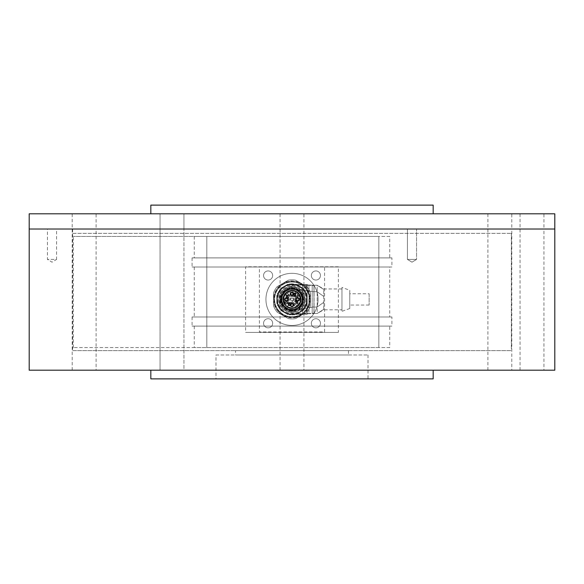 <?xml version="1.0" encoding="UTF-8"?>
<svg xmlns="http://www.w3.org/2000/svg" width="584" height="584" viewBox="0 0 584 584"><rect width="100%" height="100%" fill="white"/><g stroke="black" fill="none" stroke-linecap="round" stroke-linejoin="round"><path stroke-width="0.44" stroke-dasharray="2.92 2.19" d="M378.834 347.546L73.292 347.546L378.834 347.546L378.834 236.454L206.824 236.454L378.834 236.454L378.834 347.546M389.732 347.546L194.268 347.546L389.732 347.546L389.732 326.098L194.268 326.098L389.732 326.098M206.824 236.454L73.292 236.454L206.824 236.454L206.824 347.546L206.824 236.454M389.732 236.454L194.268 236.454L389.732 236.454L389.732 257.902L194.268 257.902L389.732 257.902M391.908 257.902L192.092 257.902L391.908 257.902L391.908 267.027L192.092 267.027L391.908 267.027M389.732 267.027L194.268 267.027L389.732 267.027L389.732 316.973L194.268 316.973L389.732 316.973M391.908 316.973L192.092 316.973L391.908 316.973L391.908 326.098L192.092 326.098L391.908 326.098M215.985 354.984L368.015 354.984L215.985 354.984L215.985 378.877L368.015 378.877L215.985 378.877M150.825 378.877L433.175 378.877M150.825 370.19L433.175 370.19L150.825 370.19M183.945 370.19L160.06 370.19L183.945 370.19L160.06 370.19L183.945 370.19L183.945 229.016L160.06 229.016L183.945 229.016L160.06 229.016L183.945 229.016L160.06 229.016L183.945 229.016L160.06 229.016L183.945 229.016L183.945 213.81L160.06 213.81L183.945 213.81L160.06 213.81L183.945 213.81L183.945 370.19M96.105 370.19L72.212 370.19L96.105 370.19L96.105 229.016L72.212 229.016L96.105 229.016L72.212 229.016L96.105 229.016L96.105 213.81L72.212 213.81L96.105 213.81M543.938 370.19L520.052 370.19L543.938 370.19L543.938 229.016L520.052 229.016L543.938 229.016L520.052 229.016L543.938 229.016L543.938 213.81L520.052 213.81L543.938 213.81M511.788 370.19L487.896 370.19L511.788 370.19L511.788 229.016L487.896 229.016L511.788 229.016L487.896 229.016L511.788 229.016L511.788 213.81L487.896 213.81L511.788 213.81M303.943 370.19L280.057 370.19L303.943 370.19L303.943 229.016L280.057 229.016L303.943 229.016L280.057 229.016L303.943 229.016L303.943 213.81L280.057 213.81L303.943 213.81M29.2 370.19L554.8 370.19M29.2 229.016L554.8 229.016L29.2 229.016M338.392 266.808L245.608 266.808L245.608 332.398L338.392 332.398L338.392 266.808L245.608 266.808M416.56 229.016L407.435 229.016L416.56 229.016L407.435 229.016L416.56 229.016L416.56 259.42L407.435 259.42L416.56 259.42L407.435 259.42L416.56 259.42L416.56 229.016M56.568 229.016L47.443 229.016L56.568 229.016L56.568 259.42L47.443 259.42L56.568 259.42L52.005 262.165L47.443 259.42L47.443 229.016M72.635 233.359L511.365 233.359L72.635 233.359L72.635 229.016L511.365 229.016L72.635 229.016L511.365 229.016L72.635 229.016L72.635 350.641L511.365 350.641L72.635 350.641M235.527 350.641L348.473 350.641L235.527 350.641L235.527 354.984L348.473 354.984L235.527 354.984M338.392 332.398L245.608 332.398M411.997 262.165L416.56 259.42L411.997 262.165L407.435 259.42L407.435 229.016L407.435 259.42L411.997 262.165M29.2 213.81L554.8 213.81M150.825 213.81L433.175 213.81L150.825 213.81M150.825 205.123L433.175 205.123M292 273.319A26.061 26.061 0 0 1 314.572 312.418A26.061 26.061 0 0 1 269.428 312.418A26.061 26.061 0 0 1 292 273.319A26.061 26.061 0 0 0 265.939 299.388A26.061 26.061 0 0 0 292 325.449A26.061 26.061 0 0 0 318.061 299.388A26.061 26.061 0 0 0 292 273.319M268.107 270.932A4.562 4.562 0 0 1 272.056 277.772A4.562 4.562 0 0 1 264.158 277.772A4.562 4.562 0 0 1 268.107 270.932A4.562 4.562 0 0 0 263.545 275.495A4.562 4.562 0 0 0 268.107 280.057A4.562 4.562 0 0 0 272.67 275.495A4.562 4.562 0 0 0 268.107 270.932M315.893 270.932A4.562 4.562 0 0 1 319.842 277.772A4.562 4.562 0 0 1 311.944 277.772A4.562 4.562 0 0 1 315.893 270.932A4.562 4.562 0 0 0 311.33 275.495A4.562 4.562 0 0 0 315.893 280.057A4.562 4.562 0 0 0 320.455 275.495A4.562 4.562 0 0 0 315.893 270.932M315.893 318.718A4.562 4.562 0 0 1 319.842 325.558A4.562 4.562 0 0 1 311.944 325.558A4.562 4.562 0 0 1 315.893 318.718A4.562 4.562 0 0 0 311.33 323.273A4.562 4.562 0 0 0 315.893 327.836A4.562 4.562 0 0 0 320.455 323.273A4.562 4.562 0 0 0 315.893 318.718M268.107 318.718A4.562 4.562 0 0 1 272.056 325.558A4.562 4.562 0 0 1 264.158 325.558A4.562 4.562 0 0 1 268.107 318.718A4.562 4.562 0 0 0 263.545 323.273A4.562 4.562 0 0 0 268.107 327.836A4.562 4.562 0 0 0 272.67 323.273A4.562 4.562 0 0 0 268.107 318.718M324.58 331.96L324.58 266.808L259.42 266.808L259.42 331.96L324.58 331.96L324.58 266.808L259.42 266.808L259.42 331.96L324.58 331.96M297.19 299.388A5.19 5.19 0 0 1 289.409 303.877A5.19 5.19 0 0 1 289.409 294.891A5.19 5.19 0 0 1 297.19 299.388A5.19 5.19 0 0 1 289.409 303.877A5.19 5.19 0 0 1 289.409 294.891A5.19 5.19 0 0 1 297.19 299.388M295.803 299.818L296.373 299.818L295.803 299.818A1.686 1.686 0 0 1 295.803 298.95L296.373 298.95A1.139 1.139 0 0 0 297.431 300.526A1.139 1.139 0 0 0 298.482 298.95L299.059 298.95L298.482 298.95A1.139 1.139 0 0 0 296.373 298.95A1.139 1.139 0 0 1 298.482 298.95A1.139 1.139 0 0 0 296.373 298.95L295.803 298.95A1.686 1.686 0 0 1 299.059 298.95A1.686 1.686 0 0 1 297.431 301.067A1.686 1.686 0 0 1 295.803 299.818M290.372 305.249L290.949 305.249L290.372 305.249A1.686 1.686 0 0 1 290.372 304.381L290.949 304.381A1.139 1.139 0 0 0 292 305.95A1.139 1.139 0 0 0 293.058 304.381L293.628 304.381L293.058 304.381A1.139 1.139 0 0 0 290.949 304.381A1.139 1.139 0 0 1 293.058 304.381A1.139 1.139 0 0 0 290.949 304.381L290.372 304.381A1.686 1.686 0 0 1 293.628 304.381A1.686 1.686 0 0 1 292 306.498A1.686 1.686 0 0 1 290.372 305.249M290.372 294.387L290.949 294.387L290.372 294.387A1.686 1.686 0 0 1 290.372 293.518L290.949 293.518A1.139 1.139 0 0 0 292 295.095A1.139 1.139 0 0 0 293.058 293.518L293.628 293.518L293.058 293.518A1.139 1.139 0 0 0 290.949 293.518A1.139 1.139 0 0 1 293.058 293.518A1.139 1.139 0 0 0 290.949 293.518L290.372 293.518A1.686 1.686 0 0 1 293.628 293.518A1.686 1.686 0 0 1 292 295.635A1.686 1.686 0 0 1 290.372 294.387M284.948 299.818L285.518 299.818L284.948 299.818A1.686 1.686 0 0 1 284.948 298.95L285.518 298.95A1.139 1.139 0 0 0 286.569 300.526A1.139 1.139 0 0 0 287.627 298.95L288.197 298.95L287.627 298.95A1.139 1.139 0 0 0 285.518 298.95A1.139 1.139 0 0 1 287.627 298.95A1.139 1.139 0 0 0 285.518 298.95L284.948 298.95A1.686 1.686 0 0 1 288.197 298.95A1.686 1.686 0 0 1 286.569 301.067A1.686 1.686 0 0 1 284.948 299.818M298.482 299.818L299.059 299.818L298.482 299.818A1.139 1.139 0 0 1 296.373 299.818A1.139 1.139 0 0 0 298.482 299.818M293.058 305.249L293.628 305.249L293.058 305.249A1.139 1.139 0 0 1 290.949 305.249A1.139 1.139 0 0 0 293.058 305.249M293.058 294.387L293.628 294.387L293.058 294.387A1.139 1.139 0 0 1 290.949 294.387A1.139 1.139 0 0 0 293.058 294.387M287.627 299.818L288.197 299.818L287.627 299.818A1.139 1.139 0 0 1 285.518 299.818A1.139 1.139 0 0 0 287.627 299.818M296.621 297.906A1.686 1.686 0 0 1 299.11 299.424A1.686 1.686 0 0 1 296.555 300.818A1.686 1.686 0 0 1 296.621 297.906M291.197 303.337A1.686 1.686 0 0 1 293.686 304.855A1.686 1.686 0 0 1 291.124 306.25A1.686 1.686 0 0 1 291.197 303.337M291.197 292.482A1.686 1.686 0 0 1 293.686 293.993A1.686 1.686 0 0 1 291.124 295.394A1.686 1.686 0 0 1 291.197 292.482M285.766 297.906A1.686 1.686 0 0 1 288.255 299.424A1.686 1.686 0 0 1 285.693 300.818A1.686 1.686 0 0 1 285.766 297.906M292 300.687A1.307 1.307 0 0 0 293.132 298.731A1.307 1.307 0 0 0 290.868 298.731A1.307 1.307 0 0 0 292 300.687A1.307 1.307 0 0 0 293.307 299.388A1.307 1.307 0 0 0 291.635 298.132A1.307 1.307 0 0 0 292 300.687M296.599 297.862A1.737 1.737 0 0 0 296.292 300.694A1.737 1.737 0 0 0 299.059 299.993A1.737 1.737 0 0 0 296.599 297.862M291.168 303.286A1.737 1.737 0 0 0 290.861 306.125A1.737 1.737 0 0 0 293.628 305.417A1.737 1.737 0 0 0 291.168 303.286M291.168 292.431A1.737 1.737 0 0 0 290.861 295.27A1.737 1.737 0 0 0 293.628 294.562A1.737 1.737 0 0 0 291.168 292.431M285.737 297.862A1.737 1.737 0 0 0 285.437 300.694A1.737 1.737 0 0 0 288.197 299.993A1.737 1.737 0 0 0 285.737 297.862M297.431 297.65A1.737 1.737 0 0 0 295.927 300.256A1.737 1.737 0 0 0 298.935 300.256A1.737 1.737 0 0 0 297.431 297.65A1.737 1.737 0 0 0 295.927 300.256A1.737 1.737 0 0 0 298.935 300.256A1.737 1.737 0 0 0 297.431 297.65A1.737 1.737 0 0 0 295.927 300.256A1.737 1.737 0 0 0 298.935 300.256A1.737 1.737 0 0 0 297.431 297.65M292 303.074A1.737 1.737 0 0 0 290.496 305.68A1.737 1.737 0 0 0 293.504 305.68A1.737 1.737 0 0 0 292 303.074A1.737 1.737 0 0 0 290.496 305.68A1.737 1.737 0 0 0 293.504 305.68A1.737 1.737 0 0 0 292 303.074A1.737 1.737 0 0 0 290.496 305.68A1.737 1.737 0 0 0 293.504 305.68A1.737 1.737 0 0 0 292 303.074M292 292.219A1.737 1.737 0 0 0 290.496 294.825A1.737 1.737 0 0 0 293.504 294.825A1.737 1.737 0 0 0 292 292.219A1.737 1.737 0 0 0 290.496 294.825A1.737 1.737 0 0 0 293.504 294.825A1.737 1.737 0 0 0 292 292.219A1.737 1.737 0 0 0 290.496 294.825A1.737 1.737 0 0 0 293.504 294.825A1.737 1.737 0 0 0 292 292.219M286.569 297.65A1.737 1.737 0 0 0 285.065 300.256A1.737 1.737 0 0 0 288.08 300.256A1.737 1.737 0 0 0 286.569 297.65A1.737 1.737 0 0 0 285.065 300.256A1.737 1.737 0 0 0 288.08 300.256A1.737 1.737 0 0 0 286.569 297.65A1.737 1.737 0 0 0 285.065 300.256A1.737 1.737 0 0 0 288.08 300.256A1.737 1.737 0 0 0 286.569 297.65M297.482 296.022L298.658 295.825L297.971 296.511L297.482 296.022L298.658 295.825L297.971 296.511L297.482 296.022M293.927 299.388A1.927 1.927 0 0 1 291.036 301.059A1.927 1.927 0 0 1 291.036 297.716A1.927 1.927 0 0 1 293.927 299.388M297.431 298.19A1.197 1.197 0 0 0 296.395 299.979A1.197 1.197 0 0 0 298.468 299.979A1.197 1.197 0 0 0 297.431 298.19A1.197 1.197 0 0 0 296.234 299.388A1.197 1.197 0 0 0 297.431 300.577A1.197 1.197 0 0 0 298.475 298.811A1.197 1.197 0 0 0 297.431 298.19M292 303.622A1.197 1.197 0 0 0 290.963 305.41A1.197 1.197 0 0 0 293.037 305.41A1.197 1.197 0 0 0 292 303.622A1.197 1.197 0 0 0 290.803 304.812A1.197 1.197 0 0 0 292 306.009A1.197 1.197 0 0 0 293.051 304.242A1.197 1.197 0 0 0 292 303.622M292 292.759A1.197 1.197 0 0 0 290.963 294.555A1.197 1.197 0 0 0 293.037 294.555A1.197 1.197 0 0 0 292 292.759A1.197 1.197 0 0 0 290.803 293.956A1.197 1.197 0 0 0 292 295.154A1.197 1.197 0 0 0 293.051 293.38A1.197 1.197 0 0 0 292 292.759M286.569 298.19A1.197 1.197 0 0 0 285.539 299.979A1.197 1.197 0 0 0 287.605 299.979A1.197 1.197 0 0 0 286.569 298.19A1.197 1.197 0 0 0 285.379 299.388A1.197 1.197 0 0 0 286.569 300.577A1.197 1.197 0 0 0 287.62 298.811A1.197 1.197 0 0 0 286.569 298.19M287.313 306.374L287.7 305.987A1.628 1.628 0 0 0 287.7 303.687A1.628 1.628 0 0 0 285.393 303.687A1.628 1.628 0 0 1 286.642 303.213L288.511 301.337L286.642 303.213A1.628 1.628 0 0 1 288.175 304.746L290.051 302.87L288.175 304.746A1.628 1.628 0 0 1 287.7 305.987L286.999 306.688L287.313 306.374L289.627 307.461C293.314 309.038 296.796 307.14 300.074 301.753C300.227 295.453 298.322 291.971 294.373 291.307C288.299 287.832 279.867 299.329 285.007 304.074L285.087 303.994A8.307 8.307 0 0 0 300.147 301.001A8.307 8.307 0 0 0 290.379 291.233A8.307 8.307 0 0 0 289.664 307.359A8.307 8.307 0 0 0 300.307 299.337A8.307 8.307 0 0 0 289.569 291.438A8.307 8.307 0 0 0 289.664 307.359A8.307 8.307 0 0 0 300.307 299.337A8.307 8.307 0 0 0 289.569 291.438A8.307 8.307 0 0 0 285.087 303.994L284.7 304.381A8.848 8.848 0 0 1 290.241 290.708A8.848 8.848 0 0 1 300.672 301.147A8.848 8.848 0 0 1 286.999 306.688A8.848 8.848 0 0 0 300.672 301.147A8.848 8.848 0 0 0 290.241 290.708A8.848 8.848 0 0 0 284.7 304.381L285.007 304.074M293.949 302.87A2.759 2.759 0 0 0 290.051 302.87A2.759 2.759 0 0 1 293.949 302.87L296.606 305.527L293.949 302.87M298.147 303.994L296.606 305.527L298.147 303.994L295.489 301.337L298.147 303.994M295.489 297.431A2.759 2.759 0 0 0 295.489 301.337A2.759 2.759 0 0 1 295.489 297.431L298.147 294.774L295.489 297.431M296.606 293.241L298.147 294.774L296.606 293.241L293.949 295.898L296.606 293.241M290.051 295.898A2.759 2.759 0 0 0 293.949 295.898A2.759 2.759 0 0 1 290.051 295.898L287.394 293.241L290.051 295.898M285.853 294.774L287.394 293.241L285.853 294.774L288.511 297.431L285.853 294.774M288.511 301.337A2.759 2.759 0 0 0 288.511 297.431A2.759 2.759 0 0 1 288.511 301.337M284.525 302.388L286.459 302.147L285.832 301.227L286.788 301.636L286.496 302.483L284.934 302.424L285.576 303.446L284.525 302.388L286.342 302.235L286.423 301.57L285.547 301.439L286.613 301.395L286.496 302.483L284.934 302.424L285.576 303.446L284.525 302.388M289.146 305.052L288.788 304.695L289.803 304.797L288.255 306.344L289.146 305.052L288.788 304.695L289.803 304.797L288.255 306.344L289.146 305.052M294.409 293.212L294.708 294.037L294.854 293.204L295.752 292.92L294.796 292.489L295.548 292.299L296.044 292.942L295 294.278L294.197 294.059L294.007 293.27L294.869 294.007L294.854 293.204L295.752 292.92L294.796 292.489L295.971 292.708L295 294.278L294.015 293.803L294.409 293.212M297.796 296.694L297.314 295.825L299.11 295.767L297.614 297.271L297.314 295.825L299.11 295.767L298.212 297.11L297.409 297.073L297.796 296.694M299.249 299.388A1.825 1.825 0 0 1 296.519 300.964A1.825 1.825 0 0 1 296.519 297.803A1.825 1.825 0 0 1 299.249 299.388M293.825 304.812A1.825 1.825 0 0 1 291.087 306.388A1.825 1.825 0 0 1 291.087 303.235A1.825 1.825 0 0 1 293.825 304.812M293.825 293.956A1.825 1.825 0 0 1 291.087 295.533A1.825 1.825 0 0 1 291.087 292.38A1.825 1.825 0 0 1 293.825 293.956M288.394 299.388A1.825 1.825 0 0 1 285.664 300.964A1.825 1.825 0 0 1 285.664 297.803A1.825 1.825 0 0 1 288.394 299.388M287.08 306.607L289.54 307.775C300.22 311.418 305.417 293.701 294.46 290.993C287.007 288.357 279.97 298.03 284.773 304.308M289.54 307.768C278.583 305.067 283.78 287.35 294.46 291C305.417 293.701 300.22 311.418 289.54 307.768M292 290.409A8.972 8.972 0 0 1 299.774 303.87A8.972 8.972 0 0 1 284.226 303.87A8.972 8.972 0 0 1 292 290.409M292 289.467A9.921 9.921 0 0 1 300.592 304.344A9.921 9.921 0 0 1 283.408 304.344A9.921 9.921 0 0 1 292 289.467M281.189 299.052A0.438 0.438 0 0 0 281.189 299.716L281.371 299.869A10.643 10.643 0 0 0 281.992 303.001A10.643 10.643 0 0 1 281.371 299.869L281.189 299.716A0.438 0.438 0 0 1 281.108 299.139A0.869 0.869 0 0 1 280.305 300.249A0.869 0.869 0 0 0 281.138 299.388A0.869 0.869 0 0 0 280.305 298.519A0.869 0.869 0 0 1 281.108 299.139A0.438 0.438 0 0 1 281.189 299.052L281.371 298.899A10.643 10.643 0 0 1 281.992 295.767A10.643 10.643 0 0 0 281.371 298.899L281.189 299.052M281.992 303.001L281.882 303.213A0.438 0.438 0 0 0 282.138 303.833A0.438 0.438 0 0 1 281.882 303.213L281.992 303.001M282.138 303.833L282.364 303.899A10.643 10.643 0 0 0 284.138 306.556A10.643 10.643 0 0 1 282.364 303.899L282.138 303.833M284.138 306.556L284.116 306.797A0.438 0.438 0 0 0 284.591 307.264A0.438 0.438 0 0 1 284.116 306.797L284.138 306.556M284.591 307.264L284.824 307.242A10.643 10.643 0 0 0 287.481 309.024A10.643 10.643 0 0 1 284.824 307.242L284.591 307.264M287.481 309.024L287.554 309.25A0.438 0.438 0 0 0 288.168 309.498A0.438 0.438 0 0 1 287.554 309.25L287.481 309.024M288.168 309.498L288.379 309.389A10.643 10.643 0 0 0 291.518 310.016A10.643 10.643 0 0 1 288.379 309.389L288.168 309.498M291.518 310.016L291.664 310.199A0.438 0.438 0 0 0 292.336 310.199L292.482 310.016A10.643 10.643 0 0 0 295.621 309.389A10.643 10.643 0 0 1 292.482 310.016L292.336 310.199A0.438 0.438 0 0 1 291.759 310.279A0.869 0.869 0 0 1 292.869 311.082A0.869 0.869 0 0 0 292 310.243A0.869 0.869 0 0 0 291.131 311.082A0.869 0.869 0 0 1 291.759 310.279A0.438 0.438 0 0 1 291.664 310.199L291.518 310.016M295.621 309.389L295.832 309.498A0.438 0.438 0 0 0 296.446 309.25A0.438 0.438 0 0 1 295.832 309.498L295.621 309.389M296.446 309.25L296.519 309.024A10.643 10.643 0 0 0 299.176 307.242A10.643 10.643 0 0 1 296.519 309.024L296.446 309.25M299.176 307.242L299.409 307.264A0.438 0.438 0 0 0 299.884 306.797A0.438 0.438 0 0 1 299.409 307.264L299.176 307.242M299.884 306.797L299.862 306.556A10.643 10.643 0 0 0 301.636 303.899A10.643 10.643 0 0 1 299.862 306.556L299.884 306.797M301.636 303.899L301.862 303.833A0.438 0.438 0 0 0 302.118 303.213A0.438 0.438 0 0 1 301.862 303.833L301.636 303.899M302.118 303.213L302.008 303.001A10.643 10.643 0 0 0 302.629 299.869A10.643 10.643 0 0 1 302.008 303.001L302.118 303.213M302.629 299.869L302.811 299.716A0.438 0.438 0 0 0 302.811 299.052L302.629 298.899A10.643 10.643 0 0 0 302.008 295.767A10.643 10.643 0 0 1 302.629 298.899L302.811 299.052A0.438 0.438 0 0 1 302.892 299.628A0.869 0.869 0 0 1 303.695 298.519A0.869 0.869 0 0 0 302.862 299.388A0.869 0.869 0 0 0 303.695 300.249A0.869 0.869 0 0 1 302.892 299.628A0.438 0.438 0 0 1 302.811 299.716L302.629 299.869M302.008 295.767L302.118 295.555A0.438 0.438 0 0 0 301.862 294.942A0.438 0.438 0 0 1 302.118 295.555L302.008 295.767M301.862 294.942L301.636 294.869A10.643 10.643 0 0 0 299.862 292.212A10.643 10.643 0 0 1 301.636 294.869L301.862 294.942M299.862 292.212L299.884 291.971A0.438 0.438 0 0 0 299.409 291.504A0.438 0.438 0 0 1 299.884 291.971L299.862 292.212M299.409 291.504L299.176 291.526A10.643 10.643 0 0 0 296.519 289.752A10.643 10.643 0 0 1 299.176 291.526L299.409 291.504M296.519 289.752L296.446 289.525A0.438 0.438 0 0 0 295.832 289.27A0.438 0.438 0 0 1 296.446 289.525L296.519 289.752M295.832 289.27L295.621 289.379A10.643 10.643 0 0 0 292.482 288.752A10.643 10.643 0 0 1 295.621 289.379L295.832 289.27M292.482 288.752L292.336 288.569A0.438 0.438 0 0 0 291.664 288.569L291.518 288.752A10.643 10.643 0 0 0 288.379 289.379A10.643 10.643 0 0 1 291.518 288.752L291.664 288.569A0.438 0.438 0 0 1 292.241 288.489A0.869 0.869 0 0 1 291.131 287.686A0.869 0.869 0 0 0 292 288.525A0.869 0.869 0 0 0 292.869 287.686A0.869 0.869 0 0 1 292.241 288.489A0.438 0.438 0 0 1 292.336 288.569L292.482 288.752M288.379 289.379L288.168 289.27A0.438 0.438 0 0 0 287.554 289.525A0.438 0.438 0 0 1 288.168 289.27L288.379 289.379M287.554 289.525L287.481 289.752A10.643 10.643 0 0 0 284.824 291.526A10.643 10.643 0 0 1 287.481 289.752L287.554 289.525M284.824 291.526L284.591 291.504A0.438 0.438 0 0 0 284.116 291.971A0.438 0.438 0 0 1 284.591 291.504L284.824 291.526M284.116 291.971L284.138 292.212A10.643 10.643 0 0 0 282.364 294.869A10.643 10.643 0 0 1 284.138 292.212L284.116 291.971M282.364 294.869L282.138 294.942A0.438 0.438 0 0 0 281.882 295.555A0.438 0.438 0 0 1 282.138 294.942L282.364 294.869M292 309.921A10.534 10.534 0 0 0 301.125 294.117A10.534 10.534 0 0 0 282.875 294.117A10.534 10.534 0 0 0 292 309.921A10.534 10.534 0 0 1 282.875 294.117A10.534 10.534 0 0 1 301.125 294.117A10.534 10.534 0 0 1 292 309.921M280.305 298.519A11.731 11.731 0 0 0 292.869 311.082A11.731 11.731 0 0 0 303.695 298.519A11.731 11.731 0 0 0 291.131 287.686A11.731 11.731 0 0 0 280.305 298.519M292 311.111A11.731 11.731 0 0 0 302.154 293.518A11.731 11.731 0 0 0 281.846 293.518A11.731 11.731 0 0 0 292 311.111M292 311.33A11.943 11.943 0 0 0 302.344 293.409A11.943 11.943 0 0 0 281.656 293.409A11.943 11.943 0 0 0 292 311.33A11.943 11.943 0 0 0 303.943 299.388A11.943 11.943 0 0 0 292 287.438A11.943 11.943 0 0 0 280.057 299.388A11.943 11.943 0 0 0 292 311.33M304.717 299.388A12.717 12.717 0 0 0 285.642 288.372A12.717 12.717 0 0 0 285.642 310.396A12.717 12.717 0 0 0 304.717 299.388M305.636 291.511L305.636 292.657L305.636 291.511L304.644 290.942L305.636 291.511M305.636 306.111L305.636 307.257L305.636 306.111L306.542 305.417L305.636 306.111A15.206 15.206 0 0 0 306.396 304.286L306.542 305.417L306.396 304.286L307.206 303.476L307.206 295.292L306.396 294.482A15.206 15.206 0 0 0 305.636 292.657L306.542 293.351L305.636 292.657A15.206 15.206 0 0 0 304.644 290.942L304.498 289.81L304.644 290.942A15.206 15.206 0 0 0 303.439 289.372L304.498 289.81L303.439 289.372L303.147 288.262L303.439 289.372A15.206 15.206 0 0 0 294.949 284.474L294.044 283.773L292.993 284.211L292 283.642L291.007 284.211L292 283.642L292.993 284.211A15.206 15.206 0 0 0 291.007 284.211L289.956 283.773L291.007 284.211A15.206 15.206 0 0 0 289.051 284.474L289.956 283.773L289.051 284.474L287.941 284.167L289.051 284.474A15.206 15.206 0 0 0 279.356 290.942L278.364 291.511L279.356 290.942L279.502 289.81L279.356 290.942A15.206 15.206 0 0 0 278.364 292.657L278.364 291.511L278.364 292.657L277.458 293.351L278.364 292.657A15.206 15.206 0 0 0 277.604 294.482L277.458 293.351L277.604 294.482L276.794 295.292L277.604 294.482A15.206 15.206 0 0 0 277.604 304.286L277.458 305.417L278.364 306.111L278.364 307.257L279.356 307.826L278.364 307.257L278.364 306.111L277.458 305.417L277.604 304.286A15.206 15.206 0 0 0 279.356 307.826L279.502 308.965L279.356 307.826A15.206 15.206 0 0 0 280.561 309.396L279.502 308.965L280.561 309.396L280.853 310.505L280.561 309.396A15.206 15.206 0 0 0 291.007 314.557L292 315.134L291.007 314.557L289.956 314.995L291.007 314.557A15.206 15.206 0 0 0 292.993 314.557L292 315.134L292.993 314.557L294.044 314.995L292.993 314.557A15.206 15.206 0 0 0 294.949 314.301L294.044 314.995L294.949 314.301L296.059 314.601L294.949 314.301A15.206 15.206 0 0 0 304.644 307.826L305.636 307.257L304.644 307.826A15.206 15.206 0 0 0 305.636 306.111M277.232 299.388A14.768 14.768 0 0 1 299.388 286.591A14.768 14.768 0 0 1 299.388 312.177A14.768 14.768 0 0 1 277.232 299.388M306.396 294.482L306.542 293.351L306.396 294.482A15.206 15.206 0 0 1 306.396 304.286L307.206 303.476L307.206 295.292L306.396 294.482M280.561 289.372L279.502 289.81L280.561 289.372L280.853 288.262L280.561 289.372M294.949 284.474A15.206 15.206 0 0 0 292.993 284.211L294.044 283.773L294.949 284.474L296.059 284.167L294.949 284.474M289.051 314.301L289.956 314.995L289.051 314.301L287.941 314.601L289.051 314.301M276.794 299.388A15.206 15.206 0 0 1 292 284.182A15.206 15.206 0 0 1 307.206 299.388A15.206 15.206 0 0 1 292 314.586A15.206 15.206 0 0 1 276.794 299.388M304.644 307.826L304.498 308.965L304.644 307.826M303.439 309.396L304.498 308.965L303.439 309.396L303.147 310.505L303.439 309.396M287.941 284.167L280.853 288.262L287.941 284.167M303.147 288.262L296.059 284.167L303.147 288.262M280.853 310.505L287.941 314.601L280.853 310.505M276.794 295.292L276.794 303.476L277.604 304.286L276.794 303.476L276.794 295.292M296.059 314.601L303.147 310.505L296.059 314.601M302.709 313.717L302.709 314.156L303.541 314.156L303.519 313.717L302.111 313.717L303.585 313.717L303.541 314.156L303.585 313.717M296.146 313.717L297.512 313.717L296.146 313.717L296.146 314.156L296.095 313.717L296.103 314.156L297.512 314.156L297.38 313.717M297.351 285.05L296.511 285.05L297.351 285.05L297.351 284.612L297.906 285.05M296.475 285.05L296.475 284.612M302.548 285.05L303.957 285.05L302.548 285.05L302.548 284.612L302.68 285.05M303.957 285.05L303.957 284.612L303.957 285.05M306.009 299.388A14.009 14.009 0 0 1 284.992 311.513A14.009 14.009 0 0 1 284.992 287.255A14.009 14.009 0 0 1 306.009 299.388M303.016 314.156L303.016 313.717L302.468 314.156L302.461 313.717L303.928 313.717L303.928 314.156L302.673 314.156L302.651 313.717L302.673 314.156L302.271 313.717L301.731 314.156L303.928 314.156M302.154 314.156L302.154 313.717M302.111 314.156L302.111 313.717M302.183 314.156L302.183 313.717M302.366 314.156L302.366 313.717M303.001 314.156L303.001 313.717M303.249 314.156L303.249 313.717M303.432 314.156L303.432 313.717M303.585 314.156L303.337 313.717M303.337 314.156L303.067 313.717M297.512 313.717L297.512 314.156M297.38 314.156L297.198 313.717M297.198 314.156L296.979 313.717M296.979 314.156L296.716 313.717L298.03 313.717L296.271 313.717L296.701 314.156L296.46 313.717M296.46 314.156L296.263 313.717L297.592 313.717L297.592 314.156L296.146 314.156M297.906 284.612L297.942 285.05M297.942 284.612L297.877 285.05M297.877 284.612L297.687 285.05M297.687 284.612L297.409 285.05L296.811 284.612L296.811 285.05M296.811 284.612L296.628 285.05M296.628 284.612L296.716 285.05M296.716 284.612L296.993 285.05M302.68 284.612L302.862 285.05M302.862 284.612L303.081 285.05M303.081 284.612L303.6 285.05M303.6 284.612L303.914 285.05M303.914 284.612L302.548 284.612M292 309.483A10.096 10.096 0 0 0 300.745 294.336A10.096 10.096 0 0 0 283.255 294.336A10.096 10.096 0 0 0 292 309.483A10.096 10.096 0 0 1 283.255 294.336A10.096 10.096 0 0 1 300.745 294.336A10.096 10.096 0 0 1 292 309.483M307.301 314.156L304.235 314.156L307.301 314.156L307.301 313.717L304.235 313.717L306.556 313.717L306.556 314.156M301.658 314.156L301.658 313.717M300.358 314.156L298.198 314.156L300.753 314.156L299.702 314.156L300.358 313.717L298.198 313.717L300.753 313.717L299.702 313.717L299.702 314.156M297.57 314.156L297.57 313.717L295.657 313.717L296.271 313.717L295.657 314.156L297.57 314.156M296.701 314.156L297.957 314.156L296.701 314.156M298.03 314.156L298.03 313.717M292.774 314.156L293.248 314.156L292.774 313.717L294.555 313.717L292.635 313.717L295.008 313.717L292.774 313.717M293.343 314.156L294.555 314.156L293.343 314.156L293.343 313.717M293.621 314.156L295.008 314.156L293.621 314.156L293.621 313.717M293.497 284.612L295.059 284.612L292.759 284.612L293.497 284.612L293.497 285.05L293.949 284.612M295.825 284.612L295.081 284.612L295.825 284.612L295.825 285.05L295.081 285.05L295.358 284.612M296.132 284.612L298.322 284.612L296.03 284.612L296.132 285.05L296.409 284.612M298.402 284.612L298.402 285.05M300.358 284.612L301.862 284.612L299.702 284.612L300.358 285.05L299.307 285.05L299.307 284.612M302.512 285.05L304.403 285.05L302.483 285.05L302.483 284.612L304.403 284.612L302.468 284.612L302.468 285.05L302.512 284.612M303.351 284.612L302.096 284.612L303.351 284.612M302.03 284.612L302.03 285.05M307.286 284.612L306.812 284.612L307.286 285.05L307.111 284.612M306.717 284.612L305.505 284.612L306.717 284.612L306.717 285.05L306.629 284.612M306.439 284.612L305.052 284.612L306.439 284.612L306.439 285.05L306.848 285.05L306.498 284.612M306.556 313.717L307.301 313.717M306.848 314.156L306.848 313.717M306.498 314.156L306.498 313.717M305.089 314.156L305.089 313.717M305.432 314.156L305.432 313.717M304.972 314.156L304.972 313.717M304.235 314.156L304.235 313.717M304.702 314.156L304.702 313.717M305.001 314.156L305.001 313.717M306.41 314.156L306.41 313.717M306.111 314.156L306.111 313.717M304.03 314.156L304.03 313.717L303.016 313.717M303.965 314.156L303.965 313.717M303.76 314.156L303.76 313.717M303.446 314.156L303.446 313.717M302.037 314.156L302.037 313.717M301.76 314.156L301.76 313.717L301.731 314.156M301.935 314.156L301.935 313.717M303.22 314.156L303.22 313.717M303.651 314.156L303.651 313.717M299.702 313.717L300.358 313.717M299.891 314.156L299.891 313.717M299.242 314.156L299.242 313.717M298.285 314.156L298.285 313.717M298.198 314.156L298.198 313.717M300.658 314.156L300.658 313.717M300.753 314.156L300.753 313.717M295.694 314.156L295.694 313.717M295.657 314.156L295.657 313.717M295.73 314.156L295.73 313.717M295.942 314.156L295.942 313.717M297.241 314.156L297.241 313.717M297.665 314.156L297.665 313.717M297.935 314.156L297.935 313.717L297.957 314.156M297.752 314.156L297.752 313.717M297.431 314.156L297.431 313.717M296.986 314.156L296.986 313.717M296.599 314.156L296.599 313.717M296.271 314.156L296.271 313.717M296.015 314.156L296.015 313.717M295.825 314.156L295.825 313.717M296.292 314.156L296.292 313.717M296.57 314.156L296.57 313.717M296.935 314.156L296.935 313.717M297.212 314.156L297.212 313.717M297.417 314.156L297.417 313.717M297.541 314.156L297.541 313.717M293.226 314.156L293.226 313.717L293.248 314.156M293.511 314.156L293.511 313.717M293.716 314.156L293.716 313.717M293.927 314.156L293.927 313.717M294.197 314.156L294.197 313.717M294.394 314.156L294.394 313.717L294.416 314.156M294.511 314.156L294.511 313.717M294.555 314.156L294.555 313.717M294.482 314.156L294.482 313.717M294.285 314.156L294.285 313.717M294 314.156L294 313.717M293.672 314.156L293.672 313.717M293.431 314.156L293.431 313.717M293.132 314.156L293.132 313.717M293.088 314.156L293.088 313.717M292.635 314.156L292.635 313.717M292.708 314.156L292.708 313.717M292.905 314.156L292.905 313.717M293.212 314.156L293.212 313.717L293.212 314.156M294.168 314.156L294.168 313.717M294.606 314.156L294.606 313.717M294.905 314.156L294.905 313.717M295.008 314.156L295.008 313.717M294.942 314.156L294.942 313.717M294.738 314.156L294.738 313.717M293.971 314.156L293.971 313.717M293.555 314.156L293.555 313.717M292.949 314.156L292.949 313.717M293.949 285.05L293.65 284.612M293.65 285.05L295.059 285.05L294.621 284.612M295.358 285.05L295.825 285.05M294.621 285.05L294.971 284.612M294.971 285.05L293.562 285.05L293.562 284.612M293.562 285.05L293.212 284.612M293.212 285.05L292.759 284.612M292.759 285.05L293.497 285.05M296.409 285.05L296.84 284.612M296.84 285.05L298.125 285.05L298.125 284.612M298.125 285.05L298.022 284.612M298.022 285.05L296.606 285.05L296.606 284.612M296.606 285.05L296.292 284.612M296.292 285.05L296.095 284.612M296.095 285.05L296.03 284.612M299.307 285.05L299.402 284.612M299.402 285.05L301.862 285.05L301.862 284.612M301.862 285.05L301.775 284.612M301.775 285.05L300.811 285.05L300.811 284.612M300.811 285.05L300.161 284.612M300.161 285.05L299.702 284.612M299.702 285.05L300.358 285.05M302.643 285.05L302.643 284.612M302.848 285.05L302.848 284.612M303.118 285.05L303.118 284.612M303.483 285.05L303.483 284.612M303.768 285.05L303.768 284.612M304.228 285.05L304.228 284.612M304.038 285.05L304.038 284.612M303.461 285.05L302.096 285.05L303.782 285.05L303.461 284.612M303.074 285.05L303.074 284.612M302.629 285.05L302.629 284.612M302.308 285.05L302.308 284.612M302.395 285.05L302.395 284.612M302.811 285.05L302.811 284.612M303.782 285.05L303.782 284.612M304.111 285.05L304.111 284.612M304.322 285.05L304.322 284.612M304.403 285.05L304.403 284.612M304.366 285.05L304.366 284.612M307.111 285.05L307.155 284.612M306.498 285.05L306.082 284.612M306.082 285.05L305.644 284.612L305.322 285.05L305.322 284.612M305.322 285.05L305.111 284.612M305.111 285.05L305.052 284.612M305.052 285.05L305.155 284.612M305.155 285.05L305.447 284.612M305.447 285.05L305.892 284.612M305.892 285.05L306.439 285.05M307.155 285.05L307.352 284.612M307.352 285.05L307.425 284.612M307.425 285.05L306.972 284.612M306.972 285.05L306.921 284.612M306.921 285.05L307.286 285.05M306.629 285.05L306.388 284.612M306.388 285.05L306.053 284.612M306.053 285.05L305.768 284.612M305.768 285.05L305.571 284.612M305.571 285.05L305.505 284.612M305.505 285.05L305.541 284.612M305.541 285.05L305.863 284.612M305.863 285.05L306.133 284.612M306.133 285.05L306.344 284.612M306.344 285.05L306.549 284.612M292 309.396A10.016 10.016 0 0 1 283.328 294.38A10.016 10.016 0 0 1 300.672 294.38A10.016 10.016 0 0 1 292 309.396A10.016 10.016 0 0 0 300.672 294.38A10.016 10.016 0 0 0 283.328 294.38A10.016 10.016 0 0 0 292 309.396M304.6 313.717L291.781 313.717L304.6 313.937C309.082 313.696 309.082 313.696 304.6 313.937C309.082 313.696 309.082 313.696 304.6 313.937L295.256 314.338L304.6 313.717M304.6 285.05L291.781 285.05L304.6 284.831C309.082 285.072 309.082 285.072 304.6 284.831C309.082 285.072 309.082 285.072 304.6 284.831L295.256 284.43L304.6 285.05M306.6 313.827L307.206 313.798C309.797 313.666 309.797 313.666 307.206 313.798C309.797 313.666 309.797 313.666 307.206 313.798L307.206 308.002L306.6 308.133L306.6 313.827L302.643 314.039L302.643 308.87L292 310.024L292 314.367A14.987 14.987 0 0 1 277.013 299.388A14.987 14.987 0 0 1 292 284.401L302.643 284.729L302.643 289.898L292 288.744L292 284.401L307.206 284.97C309.797 285.101 309.797 285.101 307.206 284.97C309.797 285.101 309.797 285.101 307.206 284.97L307.206 313.798L292 314.367L295.256 314.338L292 314.367L292 310.024C278.276 310.622 278.276 288.146 292 288.744L292 284.401A14.987 14.987 0 0 0 277.013 299.388A14.987 14.987 0 0 0 292 314.367A14.987 14.987 0 0 1 277.013 299.388A14.987 14.987 0 0 1 292 284.401L306.6 284.941L306.6 290.635L307.206 290.766L307.206 284.97L306.6 284.941M302.643 314.039L292 314.367L302.643 314.039M302.643 308.87L302.643 289.898L306.6 290.635L306.6 308.133L302.643 308.87M307.206 313.52C309.797 313.389 309.797 313.389 307.206 313.52C309.797 313.389 309.797 313.389 307.206 313.52L307.206 285.248C309.797 285.379 309.797 285.379 307.206 285.248C309.797 285.379 309.797 285.379 307.206 285.248L308.943 285.335C311.542 285.452 311.542 285.452 308.943 285.335C311.542 285.452 311.542 285.452 308.943 285.335L308.943 313.433L307.206 313.52L308.943 313.433C311.542 313.323 311.542 313.316 308.943 313.433C311.542 313.323 311.542 313.316 308.943 313.433L308.943 313.71C311.542 313.601 311.542 313.601 308.943 313.71C311.542 313.601 311.542 313.601 308.943 313.71L308.943 307.542L307.206 307.87L307.206 313.52M307.206 308.023L292 310.024C286.97 310.63 283.423 307.082 281.357 299.388C283.423 291.686 286.97 288.138 292 288.744L307.206 290.744L307.206 308.002M308.943 307.586L307.206 307.885L307.206 290.898L308.943 291.226L308.943 285.058C311.542 285.167 311.542 285.167 308.943 285.058C311.542 285.167 311.542 285.167 308.943 285.058L307.206 285.248L307.206 290.898M307.206 290.883L308.943 291.182M308.943 307.542L308.943 291.226M308.943 307.68L308.943 285.058L312.199 285.189C314.798 285.255 314.798 285.255 312.199 285.189C314.798 285.255 314.798 285.255 312.199 285.189L312.199 313.586C314.798 313.513 314.798 313.513 312.199 313.586C314.798 313.513 314.798 313.513 312.199 313.586L308.943 313.71L312.199 313.586L312.199 307.242L308.943 307.68L308.943 291.087L312.199 291.533L312.199 285.182L308.943 285.058L308.943 291.087M312.199 313.301L314.046 313.25L312.199 313.301L312.199 285.466L314.046 285.518L314.046 313.25L313.937 306.943L312.199 307.089L312.199 313.301M308.943 291.044L312.199 291.496M308.943 307.724L312.199 307.272L312.199 291.533M312.236 285.466L312.199 291.679L313.937 291.825L314.046 285.518L312.236 285.466M312.199 307.089L312.199 291.679M313.966 313.535L317.192 313.498L317.192 306.987L313.937 307.096L313.937 285.233L317.192 285.269L317.192 313.498L323.711 309.374L323.711 309.812L317.192 313.498L313.966 313.535M312.199 291.642L313.937 291.81L313.937 306.943M312.199 307.126L313.937 306.958M313.966 285.233L313.937 291.679L317.192 291.781L313.937 291.657L313.937 313.535L313.937 307.111L317.192 306.987L317.192 285.269L323.711 289.394L323.711 288.956L317.192 285.269L313.966 285.233M341.954 309.812L341.954 288.956L341.954 309.812L323.711 309.812L323.711 302.366L323.711 309.374L317.192 313.498M341.954 288.956L323.711 288.956L323.711 302.366L323.711 289.394L317.192 285.269M341.954 287.438L341.954 311.33L341.954 287.438L349.772 290.263L349.772 308.505L349.772 290.263M349.772 293.737L349.772 305.031L349.772 293.737L369.146 293.737L369.146 305.031L369.146 293.737M296.044 307.315A8.906 8.906 0 0 1 287.956 307.315L284.065 303.432A8.906 8.906 0 0 1 284.065 295.336L287.956 291.452A8.906 8.906 0 0 1 296.044 291.452L299.935 295.336A8.906 8.906 0 0 1 299.935 303.432L296.044 307.315A8.906 8.906 0 0 1 287.956 307.315L284.065 303.432A8.906 8.906 0 0 1 284.065 295.336L287.956 291.452A8.906 8.906 0 0 1 296.044 291.452L299.935 295.336A8.906 8.906 0 0 1 299.935 303.432L296.044 307.315M292 308.527A9.147 9.147 0 0 0 299.921 294.81A9.147 9.147 0 0 0 284.079 294.81A9.147 9.147 0 0 0 292 308.527A9.147 9.147 0 0 0 299.921 294.81A9.147 9.147 0 0 0 284.079 294.81A9.147 9.147 0 0 0 292 308.527M292 303.132A1.686 1.686 0 0 1 293.46 305.658A1.686 1.686 0 0 1 290.54 305.658A1.686 1.686 0 0 1 292 303.132A1.686 1.686 0 0 0 290.54 305.658A1.686 1.686 0 0 0 293.46 305.658A1.686 1.686 0 0 0 292 303.132M292 302.855A1.956 1.956 0 0 0 290.051 304.746A1.956 1.956 0 0 0 291.861 306.761A1.956 1.956 0 0 0 293.942 305.023L293.942 304.6A1.956 1.956 0 0 0 292 302.855M293.942 304.6L293.11 304.235L293.11 305.388L293.942 305.023M293.869 305.388A1.956 1.956 0 0 1 290.861 306.403A1.956 1.956 0 0 1 290.861 303.227A1.956 1.956 0 0 1 293.869 304.235M292 302.804A2.007 2.007 0 0 0 290.022 305.147A2.007 2.007 0 0 0 292.657 306.709A2.007 2.007 0 0 0 292 302.804A2.007 2.007 0 0 0 290.263 305.819A2.007 2.007 0 0 0 293.737 305.819A2.007 2.007 0 0 0 292 302.804M293.11 304.235A1.248 1.248 0 0 0 291.212 303.848A1.248 1.248 0 0 0 291.212 305.782A1.248 1.248 0 0 0 293.11 305.388M293.248 304.812A1.248 1.248 0 0 1 291.379 305.892A1.248 1.248 0 0 1 291.379 303.731A1.248 1.248 0 0 1 293.248 304.812M297.431 297.701A1.686 1.686 0 0 1 298.884 300.227A1.686 1.686 0 0 1 295.971 300.227A1.686 1.686 0 0 1 297.431 297.701A1.686 1.686 0 0 0 295.971 300.227A1.686 1.686 0 0 0 298.884 300.227A1.686 1.686 0 0 0 297.431 297.701M297.431 297.431A1.956 1.956 0 0 0 295.475 299.315A1.956 1.956 0 0 0 297.285 301.337A1.956 1.956 0 0 0 299.373 299.599L299.373 299.169A1.956 1.956 0 0 0 297.431 297.431M298.541 299.964L299.3 299.964A1.956 1.956 0 0 1 296.285 300.972A1.956 1.956 0 0 1 296.285 297.796A1.956 1.956 0 0 1 299.3 298.811L298.541 298.811A1.248 1.248 0 0 0 296.643 298.417A1.248 1.248 0 0 0 296.643 300.351A1.248 1.248 0 0 0 298.541 299.964L298.679 299.388A1.248 1.248 0 0 1 296.803 300.468A1.248 1.248 0 0 1 296.803 298.3A1.248 1.248 0 0 1 298.679 299.388L298.541 298.811M297.431 297.373A2.007 2.007 0 0 0 295.687 300.388A2.007 2.007 0 0 0 299.169 300.388A2.007 2.007 0 0 0 297.431 297.373A2.007 2.007 0 0 0 295.446 299.716A2.007 2.007 0 0 0 298.088 301.286A2.007 2.007 0 0 0 297.431 297.373M299.3 299.964L299.373 299.599M286.569 297.701A1.686 1.686 0 0 1 288.029 300.227A1.686 1.686 0 0 1 285.116 300.227A1.686 1.686 0 0 1 286.569 297.701A1.686 1.686 0 0 0 285.116 300.227A1.686 1.686 0 0 0 288.029 300.227A1.686 1.686 0 0 0 286.569 297.701M286.569 297.431A1.956 1.956 0 0 0 284.62 299.315A1.956 1.956 0 0 0 286.43 301.337A1.956 1.956 0 0 0 288.518 299.599L288.518 299.169A1.956 1.956 0 0 0 286.569 297.431M288.518 299.169L287.678 298.811L287.678 299.964L288.518 299.599M288.438 299.964A1.956 1.956 0 0 1 285.43 300.972A1.956 1.956 0 0 1 285.43 297.796A1.956 1.956 0 0 1 288.438 298.811M286.569 297.373A2.007 2.007 0 0 0 284.591 299.716A2.007 2.007 0 0 0 287.226 301.286A2.007 2.007 0 0 0 286.569 297.373A2.007 2.007 0 0 0 284.831 300.388A2.007 2.007 0 0 0 288.313 300.388A2.007 2.007 0 0 0 286.569 297.373M287.817 299.388A1.248 1.248 0 0 1 285.474 299.986A1.248 1.248 0 0 1 285.97 298.285A1.248 1.248 0 0 1 287.817 299.388M287.678 298.811A1.248 1.248 0 0 0 285.78 298.417A1.248 1.248 0 0 0 285.78 300.351A1.248 1.248 0 0 0 287.678 299.964M292 292.27A1.686 1.686 0 0 1 293.46 294.796A1.686 1.686 0 0 1 290.54 294.796A1.686 1.686 0 0 1 292 292.27A1.686 1.686 0 0 0 290.54 294.796A1.686 1.686 0 0 0 293.46 294.796A1.686 1.686 0 0 0 292 292.27M292 292A1.956 1.956 0 0 0 290.051 293.883A1.956 1.956 0 0 0 291.861 295.906A1.956 1.956 0 0 0 293.942 294.168L293.942 293.745A1.956 1.956 0 0 0 292 292M293.11 294.533L293.869 294.533A1.956 1.956 0 0 1 290.861 295.541A1.956 1.956 0 0 1 290.861 292.365A1.956 1.956 0 0 1 293.869 293.38L293.11 293.38A1.248 1.248 0 0 0 291.212 292.986A1.248 1.248 0 0 0 291.212 294.927A1.248 1.248 0 0 0 293.11 294.533L293.248 293.956A1.248 1.248 0 0 1 291.379 295.037A1.248 1.248 0 0 1 291.379 292.876A1.248 1.248 0 0 1 293.248 293.956L293.11 293.38M292 291.949A2.007 2.007 0 0 0 290.263 294.957A2.007 2.007 0 0 0 293.737 294.957A2.007 2.007 0 0 0 292 291.949A2.007 2.007 0 0 0 290.022 294.292A2.007 2.007 0 0 0 292.657 295.854A2.007 2.007 0 0 0 292 291.949M293.942 293.745L293.869 293.38M293.869 294.533L293.942 294.168M285.525 310.695A13.03 13.03 0 0 0 303.308 305.863A13.03 13.03 0 0 0 298.475 288.073A13.03 13.03 0 0 0 280.692 292.905A13.03 13.03 0 0 0 285.525 310.695A13.03 13.03 0 0 1 285.445 288.124A13.03 13.03 0 0 1 305.031 299.337A13.03 13.03 0 0 1 285.525 310.695M282.627 294.015A10.804 10.804 0 0 0 286.627 308.761A10.804 10.804 0 0 0 301.373 304.753A10.804 10.804 0 0 0 297.373 290.007A10.804 10.804 0 0 0 282.627 294.015M301.286 315.338A18.462 18.462 0 0 1 273.538 299.446A18.462 18.462 0 0 1 301.176 283.364A18.462 18.462 0 0 1 301.286 315.338L295.73 318.572A19.549 19.549 0 0 1 288.401 318.594L277.247 312.214A19.549 19.549 0 0 1 273.56 305.87A19.549 19.549 0 0 0 277.247 312.214L288.401 318.594A19.549 19.549 0 0 0 295.73 318.572L301.286 315.338M286.627 308.761A10.804 10.804 0 0 0 301.373 304.753A10.804 10.804 0 0 0 297.373 290.007A10.804 10.804 0 0 0 282.627 294.015A10.804 10.804 0 0 0 286.627 308.761M301.804 304.994A11.293 11.293 0 0 0 291.964 288.087A11.293 11.293 0 0 0 282.24 305.067A11.293 11.293 0 0 0 301.804 304.994M273.516 293.022L273.56 305.87L273.516 293.022A19.549 19.549 0 0 1 277.159 286.664L288.27 280.196A19.549 19.549 0 0 1 295.599 280.174L306.753 286.554A19.549 19.549 0 0 1 310.44 292.898L310.484 305.746A19.549 19.549 0 0 1 306.841 312.111A19.549 19.549 0 0 0 310.484 305.746L310.44 292.898A19.549 19.549 0 0 0 306.753 286.554L295.599 280.174A19.549 19.549 0 0 0 288.27 280.196L277.159 286.664A19.549 19.549 0 0 0 273.516 293.022A19.549 19.549 0 0 1 277.159 286.664L288.27 280.196A19.549 19.549 0 0 1 295.599 280.174L306.753 286.554A19.549 19.549 0 0 1 310.44 292.898L310.484 305.746A19.549 19.549 0 0 1 306.841 312.111L295.73 318.572A19.549 19.549 0 0 1 288.401 318.594L277.247 312.214A19.549 19.549 0 0 1 273.56 305.87L273.516 293.022A19.549 19.549 0 0 1 277.159 286.664L288.27 280.196A19.549 19.549 0 0 1 295.599 280.174L306.753 286.554A19.549 19.549 0 0 1 310.44 292.898L310.484 305.746A19.549 19.549 0 0 1 306.841 312.111L295.73 318.572A19.549 19.549 0 0 1 288.401 318.594L277.247 312.214A19.549 19.549 0 0 1 273.56 305.87L273.516 293.022L273.56 305.87A19.549 19.549 0 0 0 277.247 312.214L288.401 318.594A19.549 19.549 0 0 0 295.73 318.572L306.841 312.111A19.549 19.549 0 0 0 310.484 305.746L310.44 292.898A19.549 19.549 0 0 0 306.753 286.554L295.599 280.174A19.549 19.549 0 0 0 288.27 280.196L277.159 286.664A19.549 19.549 0 0 0 273.516 293.022A19.549 19.549 0 0 1 277.159 286.664L288.27 280.196A19.549 19.549 0 0 1 295.599 280.174L306.753 286.554A19.549 19.549 0 0 1 310.44 292.898L310.484 305.746A19.549 19.549 0 0 1 306.841 312.111L295.73 318.572A19.549 19.549 0 0 1 288.401 318.594L277.247 312.214A19.549 19.549 0 0 1 273.56 305.87L273.516 293.022M284.715 312.104A14.658 14.658 0 0 0 306.658 299.337A14.658 14.658 0 0 0 284.627 286.715A14.658 14.658 0 0 0 284.715 312.104A14.658 14.658 0 0 1 284.627 286.715A14.658 14.658 0 0 1 306.658 299.337A14.658 14.658 0 0 1 284.715 312.104A14.658 14.658 0 0 0 304.724 306.673A14.658 14.658 0 0 0 299.285 286.664A14.658 14.658 0 0 0 279.276 292.102A14.658 14.658 0 0 0 284.715 312.104A14.658 14.658 0 0 1 284.627 286.715A14.658 14.658 0 0 1 306.658 299.337A14.658 14.658 0 0 1 284.715 312.104A14.658 14.658 0 0 1 284.627 286.715A14.658 14.658 0 0 1 306.658 299.337A14.658 14.658 0 0 1 284.715 312.104M282.984 315.119A18.133 18.133 0 0 0 310.133 299.322A18.133 18.133 0 0 0 282.875 283.707A18.133 18.133 0 0 0 282.984 315.119A18.133 18.133 0 0 1 282.875 283.707A18.133 18.133 0 0 1 310.133 299.322A18.133 18.133 0 0 1 282.984 315.119M300.855 283.919A17.827 17.827 0 0 1 300.964 314.791A17.827 17.827 0 0 1 274.173 299.446A17.827 17.827 0 0 1 300.855 283.919M284.671 312.184A14.753 14.753 0 0 1 279.196 292.051A14.753 14.753 0 0 1 299.329 286.583A14.753 14.753 0 0 1 304.804 306.717A14.753 14.753 0 0 1 284.671 312.184M301.767 304.979C294.54 312.79 287.824 312.374 281.612 303.731C277.079 294.409 288.905 283.963 297.599 289.613C303.198 293.591 304.592 298.716 301.767 304.979M297.409 289.934A10.884 10.884 0 0 1 297.475 308.79A10.884 10.884 0 0 1 281.116 299.424A10.884 10.884 0 0 1 297.409 289.934M295.394 307.118L295.57 307.753A9.096 9.096 0 0 0 296.519 291.489A9.096 9.096 0 0 0 282.904 299.417A9.096 9.096 0 0 0 296.577 307.242A9.096 9.096 0 0 0 296.519 291.489A9.096 9.096 0 0 0 283.079 297.614A9.096 9.096 0 0 0 293.153 308.403L292.986 307.768A8.446 8.446 0 0 1 283.955 296.825A8.446 8.446 0 0 1 297.643 293.11A8.446 8.446 0 0 1 295.394 307.118L295.234 306.527A1.248 1.248 0 0 0 293.701 305.644A1.248 1.248 0 0 0 292.825 307.177A1.248 1.248 0 0 1 293.701 305.644A1.248 1.248 0 0 1 295.234 306.527L295.57 307.753A9.096 9.096 0 0 1 293.153 308.403L292.986 307.768M294.161 295.613A1.088 1.088 0 0 1 293.759 294.132A1.088 1.088 0 0 1 295.241 293.73A1.088 1.088 0 0 1 295.643 295.212A1.088 1.088 0 0 1 294.161 295.613M294.876 303.6A1.664 1.664 0 0 1 293.701 305.644A1.664 1.664 0 0 1 291.657 304.476L291.394 303.527A2.175 2.175 0 0 0 287.416 303.016L286.956 303.819A0.65 0.65 0 0 1 285.868 303.877A7.599 7.599 0 0 1 284.437 298.614A0.65 0.65 0 0 1 285.408 298.11L286.211 298.57A2.175 2.175 0 0 0 289.175 297.767A2.175 2.175 0 0 0 288.365 294.803L287.569 294.343A0.65 0.65 0 0 1 287.511 293.256A7.599 7.599 0 0 1 292.774 291.825A0.65 0.65 0 0 1 293.27 292.796L292.81 293.591A2.175 2.175 0 0 0 293.621 296.555A2.175 2.175 0 0 0 296.584 295.752L297.044 294.957A0.65 0.65 0 0 1 298.132 294.891A7.599 7.599 0 0 1 299.563 300.154A0.65 0.65 0 0 1 298.592 300.658L297.789 300.198A2.175 2.175 0 0 0 294.613 302.651L294.876 303.6A1.664 1.664 0 0 1 293.701 305.644A1.664 1.664 0 0 1 291.657 304.476L291.394 303.527A2.175 2.175 0 0 0 287.416 303.016L286.956 303.819A0.65 0.65 0 0 1 285.868 303.877A7.599 7.599 0 0 1 284.437 298.614A0.65 0.65 0 0 1 285.408 298.11L286.211 298.57A2.175 2.175 0 0 0 289.175 297.767A2.175 2.175 0 0 0 288.365 294.803L287.569 294.343A0.65 0.65 0 0 1 287.511 293.256A7.599 7.599 0 0 1 292.774 291.825A0.65 0.65 0 0 1 293.27 292.796L292.81 293.591A2.175 2.175 0 0 0 293.621 296.555A2.175 2.175 0 0 0 296.584 295.752L297.044 294.957A0.65 0.65 0 0 1 298.132 294.891A7.599 7.599 0 0 1 299.563 300.154A0.65 0.65 0 0 1 298.592 300.658L297.789 300.198A2.175 2.175 0 0 0 294.613 302.651L294.876 303.6M286.751 297.628A1.088 1.088 0 0 1 286.342 296.146A1.088 1.088 0 0 1 287.824 295.745A1.088 1.088 0 0 1 288.233 297.227A1.088 1.088 0 0 1 286.751 297.628A1.088 1.088 0 0 1 286.342 296.146A1.088 1.088 0 0 1 287.824 295.745A1.088 1.088 0 0 0 286.204 296.687A1.088 1.088 0 0 0 287.832 297.621A1.088 1.088 0 0 0 287.824 295.745A1.088 1.088 0 0 1 287.832 297.621A1.088 1.088 0 0 1 286.204 296.687A1.088 1.088 0 0 1 287.824 295.745A1.088 1.088 0 0 1 288.233 297.227A1.088 1.088 0 0 1 286.751 297.628M288.759 305.038A1.088 1.088 0 0 1 288.357 303.556A1.088 1.088 0 0 1 289.839 303.154A1.088 1.088 0 0 1 290.241 304.636A1.088 1.088 0 0 1 288.759 305.038A1.088 1.088 0 0 1 288.357 303.556A1.088 1.088 0 0 1 289.839 303.154A1.088 1.088 0 0 0 288.219 304.103A1.088 1.088 0 0 0 289.846 305.038A1.088 1.088 0 0 0 289.839 303.154A1.088 1.088 0 0 1 289.846 305.038A1.088 1.088 0 0 1 288.219 304.103A1.088 1.088 0 0 1 289.839 303.154A1.088 1.088 0 0 1 290.241 304.636A1.088 1.088 0 0 1 288.759 305.038M296.176 303.023A1.088 1.088 0 0 1 295.767 301.541A1.088 1.088 0 0 1 297.249 301.14A1.088 1.088 0 0 1 297.657 302.622A1.088 1.088 0 0 1 296.176 303.023A1.088 1.088 0 0 1 295.767 301.541A1.088 1.088 0 0 1 297.249 301.14A1.088 1.088 0 0 0 295.628 302.089A1.088 1.088 0 0 0 297.256 303.023A1.088 1.088 0 0 0 297.249 301.14A1.088 1.088 0 0 1 297.256 303.023A1.088 1.088 0 0 1 295.628 302.089A1.088 1.088 0 0 1 297.249 301.14A1.088 1.088 0 0 1 297.657 302.622A1.088 1.088 0 0 1 296.176 303.023M296.402 302.622A0.62 0.62 0 0 1 296.402 301.548A0.62 0.62 0 0 1 297.329 302.081A0.62 0.62 0 0 1 296.402 302.622M288.992 304.636A0.62 0.62 0 0 1 288.992 303.563A0.62 0.62 0 0 1 289.919 304.096A0.62 0.62 0 0 1 288.992 304.636M286.978 297.227A0.62 0.62 0 0 1 286.978 296.146A0.62 0.62 0 0 1 287.912 296.687A0.62 0.62 0 0 1 286.978 297.227M300.636 284.306A17.374 17.374 0 0 1 307.075 308.016A17.374 17.374 0 0 1 283.364 314.462A17.374 17.374 0 0 1 276.925 290.752A17.374 17.374 0 0 1 300.636 284.306A17.374 17.374 0 0 1 307.075 308.016A17.374 17.374 0 0 1 283.364 314.462A17.374 17.374 0 0 1 276.925 290.752A17.374 17.374 0 0 1 300.636 284.306M299.555 286.189A15.206 15.206 0 0 0 276.794 299.439A15.206 15.206 0 0 0 299.65 312.528A15.206 15.206 0 0 0 299.555 286.189M297.519 300.672A1.628 1.628 0 0 0 295.081 302.089A1.628 1.628 0 0 0 297.533 303.49A1.628 1.628 0 0 0 297.519 300.672A1.628 1.628 0 0 0 295.3 301.271A1.628 1.628 0 0 0 295.906 303.498A1.628 1.628 0 0 0 298.125 302.892A1.628 1.628 0 0 0 297.519 300.672M288.094 295.27A1.628 1.628 0 0 0 285.656 296.694A1.628 1.628 0 0 0 288.109 298.096A1.628 1.628 0 0 0 288.094 295.27A1.628 1.628 0 0 0 285.875 295.876A1.628 1.628 0 0 0 286.481 298.103A1.628 1.628 0 0 0 288.7 297.497A1.628 1.628 0 0 0 288.094 295.27M290.109 302.68A1.628 1.628 0 0 0 287.671 304.103A1.628 1.628 0 0 0 290.124 305.505A1.628 1.628 0 0 0 290.109 302.68A1.628 1.628 0 0 0 287.89 303.286A1.628 1.628 0 0 0 288.489 305.512A1.628 1.628 0 0 0 290.715 304.906A1.628 1.628 0 0 0 290.109 302.68M295.511 293.256A1.628 1.628 0 0 0 293.073 294.679A1.628 1.628 0 0 0 295.519 296.081A1.628 1.628 0 0 0 295.511 293.256A1.628 1.628 0 0 0 293.285 293.861A1.628 1.628 0 0 0 293.891 296.088A1.628 1.628 0 0 0 296.11 295.482A1.628 1.628 0 0 0 295.511 293.256M294.161 294.365A0.62 0.62 0 0 0 294.701 295.292A0.62 0.62 0 0 0 295.234 294.358A0.62 0.62 0 0 0 294.161 294.365M293.759 294.132A1.088 1.088 0 0 0 294.701 295.76A1.088 1.088 0 0 0 295.635 294.124A1.088 1.088 0 0 0 293.759 294.132A1.088 1.088 0 0 0 294.701 295.76A1.088 1.088 0 0 0 295.635 294.124A1.088 1.088 0 0 0 293.759 294.132A1.088 1.088 0 0 0 294.701 295.76A1.088 1.088 0 0 0 295.635 294.124A1.088 1.088 0 0 0 293.759 294.132M295.256 314.338L295.256 313.717L295.256 314.338M323.711 302.366L317.192 306.987L323.711 302.366M317.192 291.781L323.711 296.409L317.192 291.781M295.57 307.753A9.096 9.096 0 0 0 296.519 291.489A9.096 9.096 0 0 0 283.079 297.614A9.096 9.096 0 0 0 293.153 308.403M299.504 286.284A15.096 15.096 0 0 0 278.904 291.883A15.096 15.096 0 0 0 284.496 312.484A15.096 15.096 0 0 0 305.096 306.885A15.096 15.096 0 0 0 299.504 286.284M511.365 347.546L511.365 236.454M73.292 347.546L73.292 236.454M194.268 236.454L194.268 257.902M192.092 257.902L192.092 267.027M194.268 267.027L194.268 316.973M192.092 316.973L192.092 326.098M194.268 326.098L194.268 347.546M368.015 354.984L368.015 378.877M511.365 233.359L511.365 350.641M348.473 350.641L348.473 354.984M160.06 370.19L160.06 213.81L160.06 370.19M280.057 370.19L280.057 213.81M487.896 370.19L487.896 213.81M520.052 370.19L520.052 213.81M72.212 370.19L72.212 213.81M292 291.022C279.911 290.613 282.24 310.695 293.913 307.527C303.381 305.841 301.592 290.489 292 291.022M292 288.854C280.043 288.182 277.626 307.242 289.365 309.586C304.147 313.922 307.388 288.343 292 288.854M291.781 314.367L291.781 313.717M291.781 285.05L291.781 284.401M349.772 308.505L341.954 311.33M369.146 305.031L349.772 305.031M297.358 300.95C299.76 305.593 292.139 301.227 297.358 300.95M289.949 302.965C290.664 305.06 290.233 305.812 288.657 305.228C287.934 303.132 288.372 302.381 289.949 302.965M287.934 295.555C290.336 300.198 282.714 295.832 287.934 295.555M293.569 294.022C298.161 291.445 293.913 299.599 293.569 294.022"/><path stroke-width="0.88" d="M433.175 370.19L433.175 378.877L150.825 378.877L150.825 370.19M554.8 370.19L29.2 370.19L29.2 229.016L554.8 229.016L29.2 229.016L29.2 213.81L554.8 213.81L554.8 370.19M433.175 213.81L433.175 205.123L150.825 205.123L150.825 213.81"/></g></svg>
